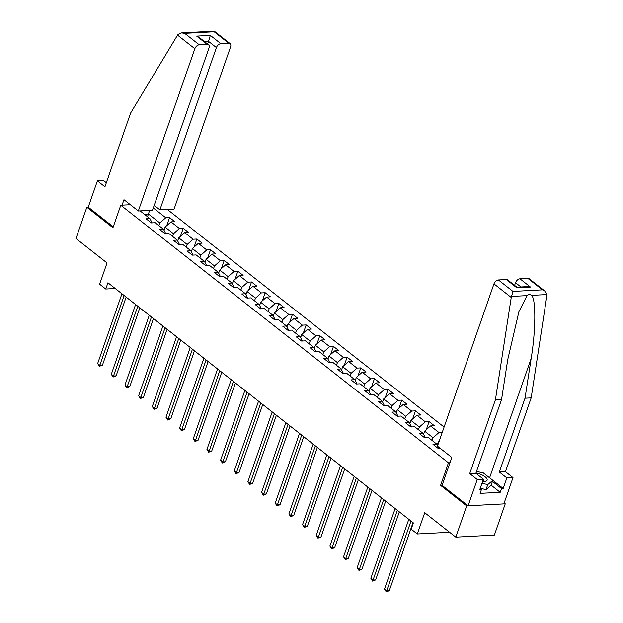 <?xml version="1.0" encoding="UTF-8"?>
<svg xmlns="http://www.w3.org/2000/svg" width="623" height="623" viewBox="0 0 623 623"><rect width="100%" height="100%" fill="white"/><g stroke="black" fill="none" stroke-linecap="round" stroke-linejoin="round"><path stroke-width="0.93" d="M444.098 427.059L167.314 209.445M442.12 485.27L440.601 485.348L466.697 505.868L505.245 503.82L504.163 502.963M505.245 503.82L494.358 535.095L455.802 537.143L424.715 512.706L417.309 533.973L449.588 532.26M106.338 182.749L103.543 180.553L97.398 180.88L88.248 207.148L86.838 207.225L75.944 238.508L107.031 262.945L99.625 284.213L105.754 289.033L115.247 288.527M466.697 505.868L455.802 537.143M86.838 207.225L112.934 227.738L120.776 205.224L130.347 204.71M120.776 205.224L448.443 462.827L449.962 462.749M152.09 222.886L149.909 218.595L146.109 218.798L151.358 222.925L155.166 222.723L163.569 229.334L159.768 229.537L165.017 233.664L168.825 233.461L177.228 240.073L173.428 240.276L178.684 244.403L182.484 244.2L190.887 250.812L187.087 251.014L192.343 255.142L196.144 254.939L204.546 261.551L200.746 261.753L206.003 265.881L209.803 265.678L218.214 272.29L214.405 272.492L219.662 276.62L223.462 276.417L231.873 283.029L228.065 283.231L233.321 287.359L237.122 287.156L245.532 293.768L241.724 293.97L246.981 298.098L250.781 297.895L259.191 304.507L255.383 304.709L260.64 308.837L264.448 308.642L272.851 315.246L269.05 315.448L274.299 319.583L278.107 319.381L286.51 325.985L282.71 326.187L287.958 330.322L291.766 330.12L300.169 336.724L296.369 336.926L301.618 341.061L305.426 340.859L313.828 347.463L310.028 347.665L315.277 351.8L319.085 351.598L327.488 358.202L323.687 358.404L328.944 362.539L332.744 362.337L341.147 368.941L337.347 369.143L342.603 373.278L346.404 373.076L354.814 379.687L351.006 379.89L356.263 384.017L360.063 383.815L368.473 390.426L364.665 390.629L369.922 394.756L373.722 394.554L382.133 401.165L378.325 401.368L383.581 405.495L387.381 405.293L395.792 411.904L391.984 412.107L397.24 416.234L401.041 416.032L409.451 422.643L405.651 422.846L410.9 426.973L414.708 426.771L423.11 433.382L419.31 433.585L424.559 437.712L428.367 437.51L436.77 444.121L432.969 444.324L438.218 448.451L440.235 448.35M149.909 218.595L140.113 210.893M153.297 207.957L165.749 217.754L169.549 217.552L166.73 225.658M442.252 432.362L438.95 432.541L430.54 425.93L434.348 425.727L429.091 421.6L425.291 421.802L416.88 415.191L420.689 414.988L415.432 410.861L411.632 411.063L403.221 404.452L407.029 404.249L401.773 400.122L397.972 400.324L389.562 393.713L393.37 393.51L388.113 389.383L384.305 389.585L375.903 382.974L379.703 382.771L374.454 378.644L370.646 378.839L362.243 372.235L366.044 372.032L360.795 367.897L356.987 368.1L348.584 361.496L352.384 361.293L347.136 357.158L343.328 357.361L334.925 350.757L338.725 350.554L333.469 346.419L329.668 346.622L321.266 340.018L325.066 339.815L319.809 335.68L316.009 335.883L307.606 329.279L311.407 329.076L306.15 324.941L302.35 325.144L293.939 318.54L297.747 318.337L292.491 314.202L288.69 314.405L280.28 307.793L284.088 307.598L278.831 303.463L275.031 303.666L266.621 297.054L270.429 296.852L265.172 292.724L261.372 292.927L252.961 286.315L256.769 286.113L251.513 281.985L247.713 282.188L239.302 275.576L243.102 275.374L237.854 271.246L234.046 271.449L225.643 264.837L229.443 264.635L224.194 260.507L220.386 260.71L211.984 254.098L215.784 253.896L210.535 249.768L206.727 249.971L198.324 243.359L202.125 243.157L196.876 239.03L193.068 239.232L184.665 232.62L188.465 232.418L183.209 228.291L179.408 228.493L171.006 221.881L174.806 221.679L169.549 217.552M417.309 533.973L411.18 529.153L413.361 522.899L107.935 282.78L105.754 289.033M164.013 230.206L165.095 227.107L173.498 233.718L172.563 236.405M165.749 233.625L163.569 229.334M171.006 221.881L165.095 227.107M179.408 228.493L173.498 233.718M177.672 240.945L178.754 237.846L187.157 244.457L186.222 247.144M179.408 244.364L177.228 240.073M184.665 232.62L178.754 237.846M193.068 239.232L187.157 244.457M191.331 251.684L192.414 248.585L200.816 255.196L199.882 257.883M193.068 255.103L190.887 250.812M198.324 243.359L192.414 248.585M206.727 249.971L200.816 255.196M204.99 262.423L206.073 259.324L214.476 265.935L213.541 268.622M206.727 265.842L204.546 261.551M211.984 254.098L206.073 259.324M220.386 260.71L214.476 265.935M218.65 273.162L219.732 270.063L228.135 276.674L227.2 279.361M220.386 276.581L218.214 272.29M225.643 264.837L219.732 270.063M234.046 271.449L228.135 276.674M232.317 283.901L233.391 280.802L241.802 287.413L240.86 290.1M234.046 287.32L231.873 283.029M239.302 275.576L233.391 280.802M247.713 282.188L241.802 287.413M245.976 294.64L247.051 291.541L255.461 298.152L254.527 300.839M247.705 298.059L245.532 293.768M252.961 286.315L247.051 291.541M261.372 292.927L255.461 298.152M259.635 305.379L260.71 302.28L269.12 308.891L268.186 311.578M261.364 308.806L259.191 304.507M266.621 297.054L260.71 302.28M275.031 303.666L269.12 308.891M273.295 316.118L274.369 313.026L282.78 319.63L281.845 322.317M275.031 319.544L272.851 315.246M280.28 307.793L274.369 313.026M288.69 314.405L282.78 319.63M286.954 326.857L288.028 323.765L296.439 330.369L295.504 333.056M288.69 330.283L286.51 325.985M293.939 318.54L288.028 323.765M302.35 325.144L296.439 330.369M300.613 337.596L301.696 334.504L310.098 341.108L309.164 343.795M302.35 341.022L300.169 336.724M307.606 329.279L301.696 334.504M316.009 335.883L310.098 341.108M314.272 348.343L315.355 345.243L323.758 351.847L322.823 354.534M316.009 351.761L313.828 347.463M321.266 340.018L315.355 345.243M329.668 346.622L323.758 351.847M327.932 359.082L329.014 355.982L337.417 362.586L336.482 365.273M329.668 362.5L327.488 358.202M334.925 350.757L329.014 355.982M343.328 357.361L337.417 362.586M341.591 369.821L342.673 366.721L351.076 373.333L350.142 376.012M343.328 373.239L341.147 368.941M348.584 361.496L342.673 366.721M356.987 368.1L351.076 373.333M355.25 380.56L356.333 377.46L364.735 384.072L363.801 386.751M356.987 383.978L354.814 379.687M362.243 372.235L356.333 377.46M370.646 378.839L364.735 384.072M368.909 391.299L369.992 388.199L378.395 394.811L377.46 397.49M370.646 394.717L368.473 390.426M375.903 382.974L369.992 388.199M384.305 389.585L378.395 394.811M382.577 402.037L383.651 398.938L392.062 405.55L391.119 408.236M384.305 405.456L382.133 401.165M389.562 393.713L383.651 398.938M397.972 400.324L392.062 405.55M396.236 412.776L397.31 409.677L405.721 416.289L404.786 418.975M397.965 416.195L395.792 411.904M403.221 404.452L397.31 409.677M411.632 411.063L405.721 416.289M409.895 423.515L410.97 420.416L419.38 427.028L418.446 429.714M411.624 426.934L409.451 422.643M416.88 415.191L410.97 420.416M425.291 421.802L419.38 427.028M423.554 434.254L424.629 431.155L433.04 437.767L432.105 440.453M425.291 437.673L423.11 433.382M430.54 425.93L424.629 431.155M438.95 432.541L433.04 437.767M437.214 444.993L438.288 441.894L438.794 442.291M438.95 448.412L438.031 446.613M437.595 445.741L436.77 444.121M439.215 441.076L438.288 441.894M440.601 485.348L448.443 462.827M147.519 216.711L148.453 214.024L144.38 214.242M158.904 225.658L159.838 222.979L148.453 214.024L149.551 210.387M165.749 217.754L159.838 222.979M429.091 421.6L426.264 429.714M415.432 410.861L412.605 418.975M401.773 400.122L398.946 408.229M388.113 389.383L385.287 397.49M374.454 378.644L371.627 386.751M360.795 367.897L357.968 376.012M347.136 357.158L344.309 365.273M333.469 346.419L330.649 354.534M319.809 335.68L316.99 343.795M306.15 324.941L303.331 333.056M292.491 314.202L289.664 322.317M278.831 303.463L276.005 311.578M265.172 292.724L262.345 300.839M251.513 281.985L248.686 290.1M237.854 271.246L235.027 279.361M224.194 260.507L221.367 268.622M210.535 249.768L207.708 257.883M196.876 239.03L194.049 247.144M183.209 228.291L180.39 236.397M410.993 521.038L386.704 590.783L384.516 589.062L408.805 519.317M413.002 522.619L389.313 590.643L386.704 590.783L386.26 591.85L384.516 589.062M389.313 590.643L386.26 591.85M482.552 481.61A9.29 3.481 19.2 0 0 483.783 481.641A9.29 3.481 19.2 0 0 487.038 479.079A9.29 3.481 19.2 0 0 475.98 472.943M482.56 481.587A6.362 2.383 19.2 0 0 483.814 480.73A6.362 2.383 19.2 0 0 483.775 479.951A6.362 2.383 19.2 0 0 483.37 479.274M476.517 471.409L483.339 472.919L492.793 480.356L491.049 485.356L486.033 489.592L480.224 488.307M492.793 480.356L487.778 484.585L481.968 483.3M486.033 489.592L487.778 484.585M483.012 478.892A6.362 2.383 19.2 0 0 481.75 477.896M488.37 476.875A16.081 6.028 -160.8 0 1 489.608 477.786L503.182 488.455L506.842 477.942L499.311 472.024L525.018 398.206L531.17 397.879L547.056 294.554L545.07 291.229L542.462 289.851L527.883 278.395A4.291 2.687 -51.8 0 1 529.223 278.777L545.07 291.229M525.018 398.206L531.162 358.459C535.85 330.206 536.045 298.822 531.544 295.38C530.142 294.258 528.623 294.336 527.003 295.621L518.904 311.734L507.722 359.705L501.57 399.452L475.871 473.27L483.401 479.188L479.741 489.701L481.408 489.608L480.099 493.361L500.207 492.295L501.515 488.541L492.427 481.4M506.842 477.942L512.994 477.615L503.843 503.89L468.099 505.79L442.096 485.348L451.807 457.446L437.447 446.154L493.961 283.878A4.291 2.687 -51.8 0 1 498.392 279.961L506.312 279.54A4.291 2.687 -51.8 0 1 507.652 279.922L516.895 287.187L516.817 287.803L506.312 279.54M499.311 472.024L505.463 471.697L512.994 477.615M531.17 397.879L505.463 471.697M498.392 279.961L512.97 291.424L511.242 297.467L495.425 399.779L469.719 473.597L477.249 479.515L483.401 479.188M477.249 479.515L468.099 505.79M503.182 488.455L501.515 488.541M469.719 473.597L475.871 473.27M495.425 399.779L501.57 399.452M520.921 286.969L515.533 282.733A4.291 2.687 -51.8 0 1 519.964 278.816L527.883 278.395M515.533 282.733L514.606 285.389M480.123 488.603L481.408 489.608M500.207 492.295L491.119 485.153M519.964 278.816L530.469 287.071L527.331 286.635L516.895 287.187M177.555 35.122L178.116 34.343L181.55 32.887L184.696 33.331L199.274 44.794A4.291 2.687 128.2 0 0 194.843 48.711L177.555 35.122L130.635 112.981L104.929 186.799L97.398 180.88M154.2 205.356L159.901 209.842L174.074 209.087L230.58 46.811A4.291 2.687 128.2 0 0 230.105 43.61A4.291 2.687 128.2 0 0 228.766 43.228L220.846 43.649A4.291 2.687 128.2 0 0 216.407 47.566L208.526 41.367L210.333 35.386L220.846 43.649M159.901 209.842L216.407 47.566M122.069 205.154L123.969 199.695L138.329 210.987L152.503 210.231L209.009 47.955A4.291 2.687 128.2 0 0 208.534 44.755A4.291 2.687 128.2 0 0 207.194 44.373L199.274 44.794M138.329 210.987L194.843 48.711M88.248 207.148L113.254 226.811M207.607 44.023L208.526 41.367L204.5 41.585M207.194 44.373L196.681 36.111L199.29 37.489L208.534 44.755M228.766 43.228L214.18 31.765L214.265 31.15L230.105 43.61M397.334 510.299L373.045 580.044L370.856 578.323L395.146 508.578M399.335 511.88L375.653 579.904L373.045 580.044L372.601 581.111L370.856 578.323M375.653 579.904L372.601 581.111M383.675 499.56L359.385 569.305L357.197 567.584L381.486 497.839M385.676 501.141L361.986 569.165L359.385 569.305L358.941 570.372L357.197 567.584M361.986 569.165L358.941 570.372M370.015 488.821L345.726 558.566L343.538 556.845L367.819 487.1M372.017 490.402L348.327 558.426L345.726 558.566L345.282 559.633L343.538 556.845M348.327 558.426L345.282 559.633M356.348 478.082L332.067 547.827L329.879 546.106L354.16 476.361M358.357 479.663L334.668 547.687L332.067 547.827L331.623 548.894L329.879 546.106M334.668 547.687L331.623 548.894M342.689 467.343L318.408 537.081L316.219 535.359L340.501 465.622M344.698 468.924L321.009 536.948L318.408 537.081L317.964 538.155L316.219 535.359M321.009 536.948L317.964 538.155M329.03 456.604L304.748 526.342L302.552 524.621L326.841 454.883M331.039 458.185L307.349 526.209L304.748 526.342L304.304 527.416L302.552 524.621M307.349 526.209L304.304 527.416M315.37 445.866L291.081 515.603L288.893 513.882L313.182 444.144M317.38 447.439L293.69 515.47L291.081 515.603L290.645 516.677L288.893 513.882M293.69 515.47L290.645 516.677M301.711 435.127L277.422 504.864L275.234 503.143L299.523 433.406M303.72 436.7L280.031 504.723L277.422 504.864L276.986 505.931L275.234 503.143M280.031 504.723L276.986 505.931M288.052 424.388L263.763 494.125L261.574 492.404L285.864 422.667M290.061 425.961L266.371 493.984L263.763 494.125L263.327 495.192L261.574 492.404M266.371 493.984L263.327 495.192M274.393 413.649L250.103 483.386L247.915 481.665L272.204 411.928M276.402 415.222L252.712 483.246L250.103 483.386L249.659 484.453L247.915 481.665M252.712 483.246L249.659 484.453M260.733 402.91L236.444 472.647L234.256 470.926L258.545 401.189M262.742 404.483L239.053 472.507L236.444 472.647L236 473.714L234.256 470.926M239.053 472.507L236 473.714M247.074 392.163L222.785 461.908L220.597 460.187L244.886 390.442M249.075 393.744L225.394 461.768L222.785 461.908L222.341 462.975L220.597 460.187M225.394 461.768L222.341 462.975M233.415 381.424L209.126 451.169L206.937 449.448L231.219 379.703M235.416 383.005L211.727 451.029L209.126 451.169L208.682 452.236L206.937 449.448M211.727 451.029L208.682 452.236M219.748 370.685L195.466 440.43L193.278 438.709L217.559 368.964M221.757 372.266L198.067 440.29L195.466 440.43L195.022 441.497L193.278 438.709M198.067 440.29L195.022 441.497M206.088 359.946L181.807 429.691L179.619 427.97L203.9 358.225M208.098 361.527L184.408 429.551L181.807 429.691L181.363 430.758L179.619 427.97M184.408 429.551L181.363 430.758M192.429 349.207L168.148 418.952L165.959 417.231L190.241 347.486M194.438 350.788L170.749 418.812L168.148 418.952L167.704 420.019L165.959 417.231M170.749 418.812L167.704 420.019M178.77 338.468L154.488 408.213L152.292 406.492L176.582 336.747M180.779 340.049L157.089 408.073L154.488 408.213L154.045 409.28L152.292 406.492M157.089 408.073L154.045 409.28M165.111 327.729L140.821 397.474L138.633 395.753L162.922 326.008M167.12 329.31L143.43 397.334L140.821 397.474L140.385 398.541L138.633 395.753M143.43 397.334L140.385 398.541M151.451 316.99L127.162 386.735L124.974 385.014L149.263 315.269M153.46 318.571L129.771 386.595L127.162 386.735L126.726 387.802L124.974 385.014M129.771 386.595L126.726 387.802M137.792 306.251L113.503 375.988L111.315 374.267L135.604 304.53M139.801 307.832L116.112 375.856L113.503 375.988L113.067 377.063L111.315 374.267M116.112 375.856L113.067 377.063M124.133 295.512L99.844 365.249L97.655 363.528L121.944 293.791M126.142 297.093L102.452 365.117L99.844 365.249L99.4 366.324L97.655 363.528M102.452 365.117L99.4 366.324M547.056 294.554L531.544 295.38M527.003 295.621L511.491 296.439M512.97 291.424L542.462 289.851M530.469 287.071L516.817 287.803M511.242 297.467L493.961 283.878M489.608 477.786L531.162 358.459M214.18 31.765L184.696 33.331M196.681 36.111L210.333 35.386M214.257 31.15L181.55 32.887"/></g></svg>
